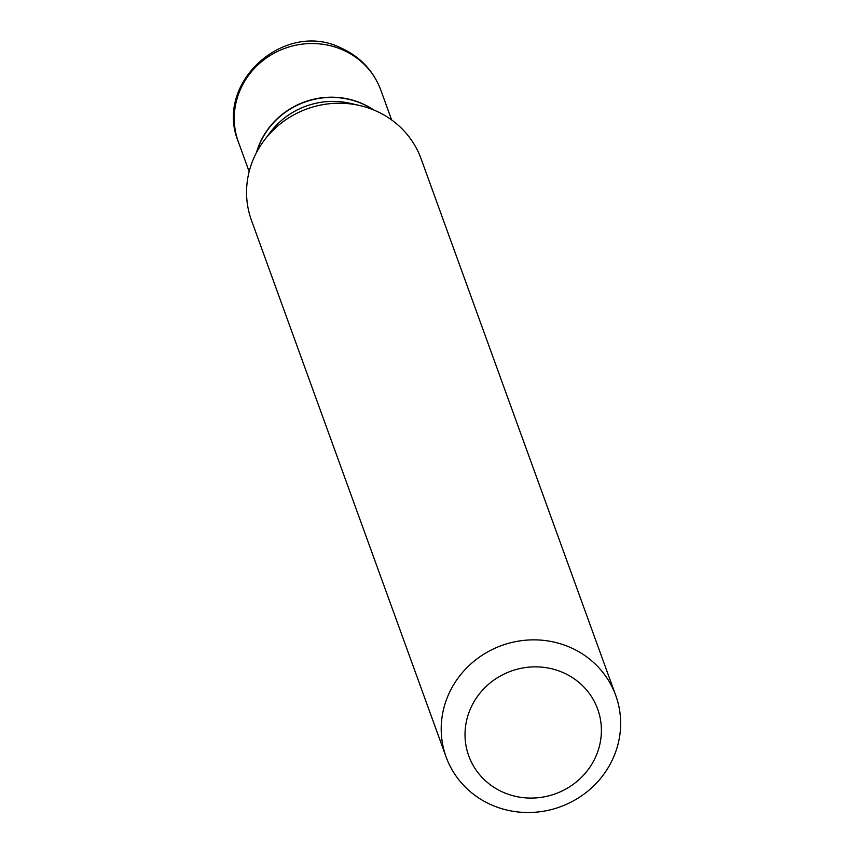 <?xml version="1.0" encoding="UTF-8"?>
<svg xmlns="http://www.w3.org/2000/svg" width="854" height="854" viewBox="0 0 854 854"><rect width="100%" height="100%" fill="white"/><g stroke="black" fill="none" stroke-linecap="round" stroke-linejoin="round"><path stroke-width="1.28" d="M373.903 110.059A75.782 72.078 160.1 0 0 362.075 103.526A75.782 72.078 160.1 0 0 256.424 152.674M373.305 109.814A75.782 72.078 160.1 0 0 362.149 103.74A75.782 72.078 160.1 0 0 256.734 152.097M503.348 792.352A68.566 65.214 160.1 0 0 594.512 759.291A68.566 65.214 160.1 0 0 563.064 672.589A68.566 65.214 160.1 0 0 471.899 705.66A68.566 65.214 160.1 0 0 503.348 792.352M491.637 804.98A90.225 85.806 160.1 0 0 590.413 788.936A90.225 85.806 160.1 0 0 615.734 695.423A90.225 85.806 160.1 0 0 570.205 647.396A90.225 85.806 160.1 0 0 471.429 663.43A90.225 85.806 160.1 0 0 446.108 756.954A90.225 85.806 160.1 0 0 491.637 804.98M615.734 695.423L421.086 158.791A90.225 85.806 160.1 0 0 375.557 110.764A90.225 85.806 160.1 0 0 360.121 105.629A90.225 85.806 160.1 0 0 264.174 140.44A90.225 85.806 160.1 0 0 251.46 220.321L446.108 756.954M360.121 105.629L350.631 103.409A75.782 72.078 160.1 0 0 270.035 132.648L264.174 140.44M238.362 141.881C213.756 83.201 284.371 19.514 341.098 47.995C360.164 56.663 373.422 70.733 380.852 90.193A75.782 72.078 160.1 0 0 342.603 49.852A75.782 72.078 160.1 0 0 259.637 63.324A75.782 72.078 160.1 0 0 238.362 141.881L249.154 171.633M380.852 90.193L391.644 119.944"/></g></svg>
